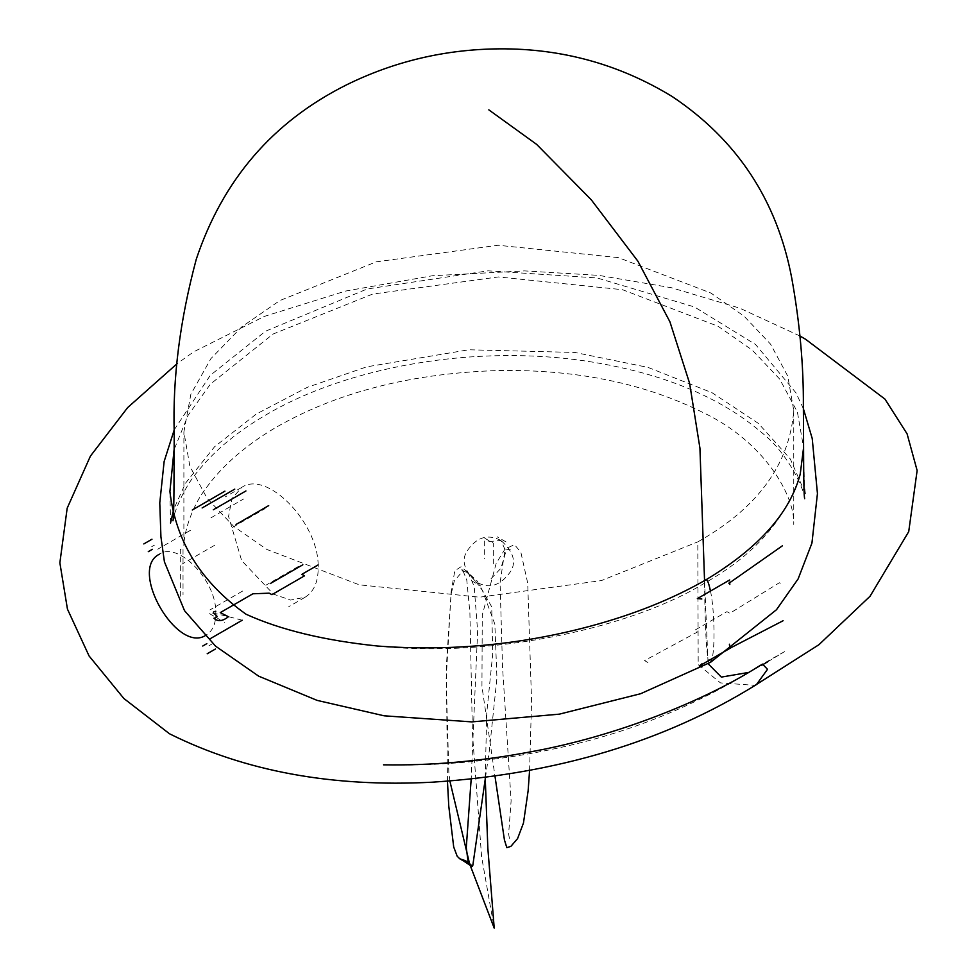 <?xml version="1.0" encoding="UTF-8"?>
<svg xmlns="http://www.w3.org/2000/svg" width="977" height="977" viewBox="0 0 977 977"><rect width="100%" height="100%" fill="white"/><g stroke="black" fill="none" stroke-linecap="round" stroke-linejoin="round"><path stroke-width="0.73" stroke-dasharray="4.88 3.66" d="M704.551 580.607L708.093 663.713M748.736 672.408L757.993 666.79M756.467 684.559L755.099 685.341L720.476 682.911L698.189 664.555L697.81 541.881C757.602 508.162 789.587 464.38 793.751 410.56L787.755 376.108L770.548 344.136L744.047 316.145L710.877 293.027L618.356 257.61L498.062 245.251L376.243 261.848L279.837 300.562L241.673 326.929L210.922 358.608L190.857 394.293L183.896 431.883L189.88 466.334L207.1 498.307L233.601 526.298L266.77 549.416L359.292 584.832L479.585 597.191L601.405 580.594L697.81 541.881M318.148 564.914C317.745 521.828 266.562 469.913 241.71 487.413L231.976 498.588L228.557 516.418L241.673 560.615L273.377 594.089L290.535 600.073L305.08 597.252C314.386 591.488 318.734 580.717 318.148 564.914M202.923 636.931L206.184 635.05C213.035 630.812 216.235 622.874 215.795 611.236C215.514 579.508 177.814 541.282 159.52 554.167L156.259 556.047M377.61 646.029C493.654 658.535 633.291 627.124 704.551 583.135C754.488 555.119 786.375 518.787 800.236 474.114M805.427 493.8C804.389 487.144 803.778 471.744 803.582 447.588L797.403 412.025L779.634 379.015L752.278 350.12L718.034 326.257L622.532 289.705L498.355 276.943L372.616 294.077L273.096 334.036L210.434 384.095L188.048 415.42L174.089 449.615M180.33 596.214L180.33 549.514L183.029 547.95L183.029 594.663M493.312 563.937L493.312 543.175L484.323 537.985L484.323 558.746M488.818 541.624L500.896 540.428L505.903 551.48L500.896 568.321L488.818 581.071M647.922 662.54L644.551 660.586L697.468 631.985L694.598 630.324L726.961 611.651L729.831 613.3L779.377 582.744L782.748 584.698M710.621 662.272C707.238 666.729 705.211 640.35 704.551 583.135L705.895 579.837M710.45 591.085C713.845 605.288 715.555 643.049 712.196 658.571M467.275 572.876L468.484 573.523L474.187 586.322L477.631 631.215L471.17 779.17M468.349 863.583L469.216 863.277L467.812 862.899M510.36 549.807L505.072 548.964L500.065 582.89L502.544 667.23L511.118 800.847L508.614 834.102L509.823 840.452M461.852 570.067L463.709 571.264L461.217 568.809L462.915 570.592L466.786 580.13L469.9 612.701L472.416 733.08L481.6 856.756L494.215 928.15M748.016 672.799L761.73 665.264M767.421 661.979L784.446 651.696M784.531 651.647L762.512 664.116M800.016 336.027L739.601 308.097L671.455 287.739L598.779 275.38L524.527 270.898L432.567 275.722L345.528 291.073L264.376 316.401L193.605 351.867L177.13 363.652M754.696 668.866C694.317 706.42 628.736 732.811 557.965 748.04C500.554 760.631 442.41 766.224 383.546 764.832M793.751 410.56L793.751 524.478C795.217 496.805 765.223 441.763 702.109 412.074C644.6 383.509 577.444 369.636 500.639 370.466C411.329 372.97 335.575 392.449 273.389 428.903C244.287 446.513 221.877 466.212 206.171 487.999C191.126 507.136 183.603 534.688 183.884 545.813L183.896 431.883M804.657 498.71C804.999 491.614 789.111 453.951 761.791 432.689C720.22 396.955 662.662 373.238 589.094 361.551C474.993 343.782 347.58 366.729 266.367 414.663C237.753 431.37 215.172 449.957 198.636 470.425C182.284 488.72 172.77 516.699 172.978 520.79M241.71 487.413L225.394 496.829M305.08 597.252L288.765 606.668M298.474 566.404L265.842 585.235M190.368 530.364L157.737 549.208M210.922 517.834L243.554 498.991M242.223 620.236C188.952 606.021 215.868 616.267 219.129 619.296L224.478 622.373M232.465 527.421L265.097 508.59M214.537 545.349L181.905 564.181M242.589 591.073L209.957 609.917M208.931 645.76L211.63 644.197M154.427 545.117L151.728 546.68M506.025 541.917L497.037 536.727M471.61 580.765L480.611 585.956M500.896 540.428C487.474 533.564 476.068 537.301 466.701 551.651C461.205 560.883 464.454 571.032 476.458 582.084C489.392 589.424 500.896 585.699 510.995 570.91C516.442 561.396 513.072 551.236 500.896 540.428M803.387 408.716L795.962 392.827L755.575 344.502L694.403 306.937L596.947 277.92L488.06 270.837L367.132 288.984L265.5 331.227L210.287 375.327L174.272 429.733M805.414 493.739L790.369 459.068L758.433 423.432L712.135 392.766L648.093 367.425L574.83 352.441L468.765 349.778L366.741 366.827L307.413 387.295L256.255 414.065L214.574 446.745L185.508 483.188L173.698 509.249M170.535 523.074L169.913 491.48M447.454 781.27L446.355 666.375L451.008 594.639L454.305 581.022L462.732 571.008L466.847 572.302L473.454 578.311L482.406 590.474L494.85 624.156L496.939 678.038L489.404 750.092L485.471 777.521M463.977 861.226L460.35 858.978M529.571 770.609L531.573 700.997L527.714 583.184L520.851 552.225L514.5 544.665L505.072 548.964L496.182 563.375L482.272 615.021L481.942 686.391L494.985 776.263M485.215 777.545L486.754 712.929L492.701 654.053L491.724 606.864L476.91 580.656L461.144 566.672L454.793 570.8L451.142 591.915L446.159 679.186L448.834 772.294L449.884 781.087M469.546 863.57L469.827 864.401"/><path stroke-width="1.47" d="M488.818 109.851L536.629 144.376L591.232 199.76L637.944 261.274L669.929 321.824L689.615 383.326L699.935 448.15L704.551 580.607M708.093 663.713L721.356 677.098L748.736 672.408M383.546 764.832C431.321 765.626 479.976 761.364 529.522 752.034C616.218 736.597 704.686 700.546 757.993 666.79L762.512 664.116L767.519 669.318L756.467 684.559C664.861 741.567 556.768 774.114 432.176 782.198C332.388 787.438 244.946 771.341 169.839 733.947M159.52 554.167C127.938 569.029 177.496 654.92 206.184 635.05M174.089 449.615L169.913 491.48C175.677 541.392 201.079 582.329 246.131 614.277C280.582 629.933 324.413 640.521 377.61 646.029C449.676 651.451 520.399 644.881 589.803 626.33C633.597 614.594 672.298 599.096 705.895 579.837C758.494 548.207 789.941 512.962 800.236 474.114L803.582 447.588M318.148 564.914L301.832 574.342L304.543 575.807L271.911 594.651L269.2 593.173L252.909 593.784L220.277 612.616L228.41 616.719C222.622 621.335 217.81 621.848 213.951 618.246C223.049 616.157 207.82 612.689 215.795 611.236M705.895 579.837C707.324 579.398 708.85 583.147 710.45 591.085M712.196 658.571L710.621 662.272L776.471 609.733L798.124 578.921L811.936 543.102L817.444 493.568L812.217 438.502L803.387 408.716M471.17 779.17L466.273 847.621L468.349 863.583L471.598 865.537L469.216 863.277C467.983 861.775 465.028 860.334 460.338 858.966L460.338 858.966M761.73 665.264L767.421 661.979M755.099 685.341L818.921 644.71L870.043 596.263L908.72 531.659L917.134 470.523L907.096 433.861L884.967 399.104L805.573 339.251L800.016 336.027M177.13 363.652L127.657 407.58L90.421 456.1L67.181 508.174L59.866 562.825L67.45 609.123L89.09 655.982L123.847 698.482L169.302 733.629M173.027 520.472L172.978 520.79C174.248 515.954 173.967 467.311 174.224 432.933C172.55 378.282 179.902 320.395 196.267 259.247C222.817 179.853 272.827 121.771 346.273 84.987C394.183 61.331 445.207 49.29 499.357 48.85C561.763 48.398 619.369 64.287 672.152 96.515C737.098 139.87 776.959 200.322 791.712 277.908C799.784 322.837 803.656 365.593 803.35 406.151C803.753 441.983 803.314 493.336 804.657 498.71M270.202 583.611L302.833 564.779M151.972 539.219L143.814 543.933M207.197 653.772L215.355 649.058M152.363 549.306L148.284 551.663M202.74 646.017L206.831 643.66M268.675 505.622L236.055 524.466M209.591 639.068L242.223 620.236M245.923 490.955L213.291 509.786M234.761 489.123L202.129 507.955M224.918 491.162L192.286 509.994M731.639 647.348L699.276 666.033L701.974 663.81M729.404 644.209L729.611 646.127M731.614 647.36L783.102 620.737M729.709 579.959L697.346 598.645M782.406 545.801L728.989 583.245M701.828 598.986L697.981 598.62M729.819 584.478L729.697 582.133L728.891 583.33M174.272 429.733L164.136 461.498L159.776 502.874L160.924 536.825L164.417 561.824L184.519 610.674L215.514 646.115L258.673 676.169L317.134 700.387L384.156 715.811L471.83 721.893L559.357 714.15L640.643 693.719L710.621 662.272M173.698 509.249L170.535 523.074M485.471 777.521L472.831 865.292L472.502 866.22L471.39 866.184L463.977 861.226M447.454 781.27L448.773 806.11L453.707 847.01L457.187 856.231L459.825 858.844L468.349 863.583M494.985 776.263L504.437 839.964L506.819 847.609L510.824 846.412L517.566 838.62L523.464 823.037L528.13 790.82L529.571 770.609M469.827 864.401L494.215 928.15L487.853 848.402L485.215 777.545M449.884 781.087L469.546 863.57"/></g></svg>
